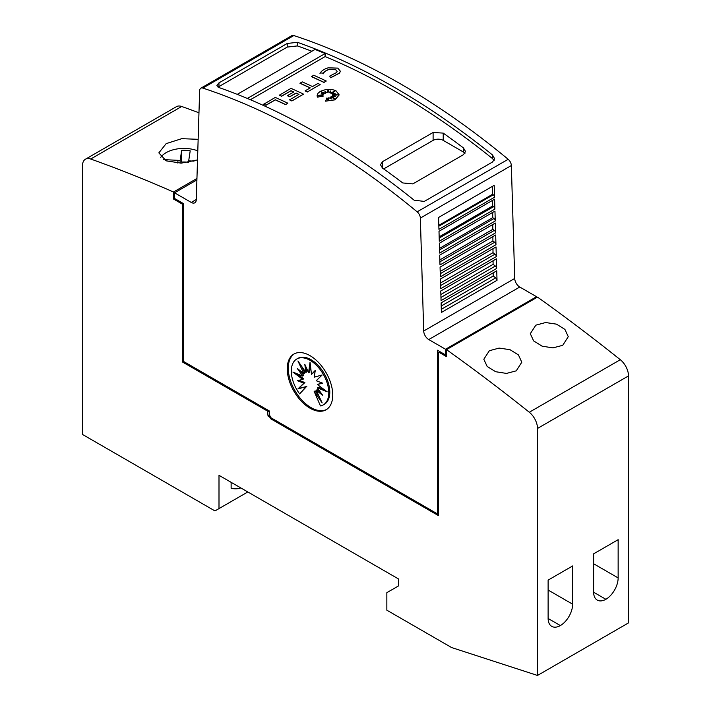 <?xml version="1.0" encoding="UTF-8"?>
<svg xmlns="http://www.w3.org/2000/svg" width="711" height="711" viewBox="0 0 711 711"><rect width="100%" height="100%" fill="white"/><g stroke="black" fill="none" stroke-linecap="round" stroke-linejoin="round"><path stroke-width="1.07" d="M309.996 136.699A714.99 412.798 60 0 1 417.161 211.834A5.724 3.306 60 0 1 420.352 218.073L423.703 331.015A7.146 4.124 -120 0 0 428.76 339.565L445.539 349.252L445.539 354.913L437.398 350.212L437.398 513.849L271.069 417.819L269.549 415.188L269.549 411.109L183.607 361.481L183.607 203.684L174.568 198.467L174.568 192.805L191.241 202.431A7.146 4.124 -120 0 0 194.814 202.786A7.146 4.124 -120 0 0 196.289 199.711L199.649 90.653A5.724 3.306 60 0 1 200.831 88.2A5.724 3.306 60 0 1 202.831 88.093A714.99 412.798 60 0 1 309.996 136.699M536.538 297.713A1644.472 949.443 -120 0 0 536.494 297.678L447.512 349.048A1644.472 949.443 60 0 1 447.557 349.083L446.552 349.67A1644.472 949.443 60 0 1 529.304 412.247A14.3 8.256 60 0 1 537.507 428.449L537.507 675.45L628.506 622.907L628.506 375.915A14.3 8.256 -120 0 0 620.303 359.713A1644.472 949.443 -120 0 0 537.552 297.127L536.538 297.713L536.538 296.709L519.759 287.022A7.146 4.124 -120 0 1 514.711 278.472L511.351 165.53A5.724 3.306 -120 0 0 508.169 159.291A714.99 412.798 -120 0 0 401.004 84.156A714.99 412.798 -120 0 0 293.839 35.55A5.724 3.306 -120 0 0 291.83 35.657L200.831 88.2M394.934 87.657A714.99 412.798 60 0 1 492.492 154.954L494.625 158.731L492.536 162.01L424.28 201.409L414.131 200.2A714.99 412.798 -120 0 0 316.573 132.904A714.99 412.798 -120 0 0 219.006 87.551L216.882 85.444L218.97 82.876L287.226 43.469L297.376 42.305A714.99 412.798 60 0 1 394.934 87.657M237.27 94.341L315.026 49.45A714.99 412.798 60 0 1 325.14 53.538L325.14 56.569A714.99 412.798 60 0 1 394.934 91.275A714.99 412.798 60 0 1 492.492 158.58L494.136 160.49M218.064 87.115L287.226 47.086L297.376 45.922A714.99 412.798 60 0 1 311.889 51.263M433.106 132.477L443.22 133.108A714.99 412.798 60 0 1 463.439 147.915L465.536 151.487L463.439 154.687L412.878 183.882L402.773 182.949A714.99 412.798 -120 0 0 382.545 168.134L380.456 164.765L382.545 161.664L433.106 132.477L433.106 140.378A7.146 4.124 180 0 1 443.22 140.378L463.439 152.047A7.146 4.124 180 0 1 464.95 153.336M337.103 71.393L335.53 69.571L329.584 69.234L335.53 69.447L337.103 71.34L336.659 72.486L329.717 76.095L330.659 77.775L329.717 76.095M328.295 67.803L337.805 68.14L340.32 71.162L339.6 73.002L330.659 77.659M340.32 71.216L339.6 73.117L330.659 77.775M335.939 90.724L339.165 94.874L334.97 99.753L325.522 101.158L326.971 97.86L328.358 100.758L328.82 97.665A714.99 412.798 60 0 1 331.273 98.927L330.366 97.025L335.077 98.802L331.424 96.42L335.459 96.66L332.49 95.541L337.867 94.821L332.384 94.492L335.103 93.399L331.619 93.656L335.13 90.972L330.419 93.052L330.739 90.91L329.051 92.803L328.162 89.897L326.98 92.759L324.963 91.39L325.318 93.319L321.123 91.826L324.109 93.843L321.265 93.612L323.292 94.883L318.368 95.283L323.416 96.056L317.399 97.034L317.088 95.647L317.924 93.354L320.314 91.337L326.002 89.479L332.357 89.559L335.939 90.724M339.165 94.927L334.97 99.869L325.522 101.158M197.516 159.904L181.243 163.139L166.161 160.846L158.837 152.874L166.161 143.631L181.723 138.672L198.147 139.32M562.739 345.315L552.954 347.883L542.102 346.177L533.641 340.907L530.299 333.69L535.827 325.167L545.613 322.536L556.473 324.145L564.925 329.406L568.267 336.685L562.739 345.315M516.257 370.84L506.481 373.417L495.62 371.711L487.159 366.449L483.818 359.242L489.355 350.719L499.131 348.088L510 349.688L518.452 354.94L521.785 362.219L516.257 370.84M326.58 409.474A32.173 18.575 60 0 1 311.009 407.607A32.173 18.575 60 0 1 290.132 379.71A32.173 18.575 60 0 1 294.425 353.776M309.996 355.642A32.173 18.575 60 0 1 331.015 384.002A32.173 18.575 60 0 1 326.082 409.776A32.173 18.575 60 0 1 309.996 408.185A32.173 18.575 60 0 1 288.977 379.834A32.173 18.575 60 0 1 293.91 354.051A32.173 18.575 60 0 1 309.996 355.642M310.04 360.308A26.494 15.295 60 0 1 327.353 383.656A26.494 15.295 60 0 1 323.292 404.888A26.494 15.295 60 0 1 320.457 405.937L314.173 391.459L322.154 402.915L316.226 390.277L322.732 395.334L317.328 387.824L327.167 391.823L317.328 384.473L322.732 383.202L316.226 380.74L322.154 374.955L314.173 377.194L315.302 370.333L311.498 374.368L310.04 362.175L308.592 372.688L304.788 364.263L305.917 372.431L297.936 360.975L303.864 373.613L297.358 368.556L302.762 376.066L292.923 372.057L302.762 379.407L297.358 380.687L303.864 383.14L297.936 388.935L305.917 386.695L299.633 393.921A26.494 15.295 60 0 1 296.798 358.993A26.494 15.295 60 0 1 310.04 360.308M296.798 358.993L297.811 358.415A26.494 15.295 60 0 1 311.054 359.722A26.494 15.295 60 0 1 328.366 383.078A26.494 15.295 60 0 1 324.305 404.301L323.292 404.888M296.86 373.657L303.766 378.83L302.762 379.407M298.931 380.314L304.877 382.562L303.864 383.14M304.877 382.562L297.936 388.935M298.949 388.348L305.917 386.695M306.93 386.109L299.633 393.921M319.23 396.676L315.186 390.872L314.173 391.459M320.501 392.232L317.23 389.69L316.226 390.277M324.243 389.637L318.341 387.237L317.328 387.824M322.163 382.989L317.328 384.473M315.204 370.92L311.498 374.368M310.476 365.801L309.605 372.111L308.592 372.688M306.361 367.747L306.93 371.844L305.917 372.431M301.873 366.627L304.877 373.026L303.864 373.613M300.602 371.071L303.766 375.479L302.762 376.066M240.807 487.915A39.327 22.708 60 0 1 231.128 488.279L231.128 482.325M537.507 675.45L451.556 647.534L386.846 610.18L386.846 592.663L398.471 585.953L398.471 578.941L218.997 475.321L218.997 508.596L214.953 510.933L82.494 434.457L82.494 165.752A14.3 8.256 60 0 1 85.453 159.202A14.3 8.256 60 0 1 90.697 159.024A1644.472 949.443 60 0 1 173.493 192.014L173.493 197.854L174.568 197.303M247.81 491.959L218.997 508.596M572.639 565.956L572.639 604.19A17.517 10.114 -60 0 1 560.384 625.573A17.517 10.114 -60 0 1 551.754 626.364A17.517 10.114 -60 0 1 548.119 618.348L548.119 580.114L572.639 565.956M548.128 618.49L560.384 625.573M618.143 539.685L618.143 577.919A17.517 10.114 -60 0 1 605.888 599.302A17.517 10.114 -60 0 1 597.249 600.102A17.517 10.114 -60 0 1 593.623 592.076L593.623 553.842L618.143 539.685M593.623 592.227L605.888 599.302M163.619 159.611L180.15 160.437L181.652 150.403A21.446 12.38 180 0 1 190.201 150.83L188.691 160.864L194.005 161.13M180.15 163.166L180.15 160.437M181.465 151.647L181.652 162.081L181.652 150.403M188.691 162.286A21.446 12.38 0 0 0 181.652 162.081M188.691 162.384L188.691 160.864M160.73 157.344A25.027 14.451 180 0 1 197.791 150.856M438.411 513.271L437.398 513.849M287.848 103.202L285.573 104.633A714.99 412.798 -120 0 0 275.29 99.887L265.923 105.29A714.99 412.798 -120 0 0 263.648 104.277L275.29 97.434A714.99 412.798 60 0 1 287.848 103.202L285.573 104.517A714.99 412.798 -120 0 0 275.29 99.771L265.923 105.175A714.99 412.798 -120 0 0 263.648 104.162M323.416 96.056L317.399 97.149L317.088 95.709M323.292 94.883L318.866 95.354M324.109 93.843L321.479 93.745M325.318 93.319L321.496 92.075M330.713 91.052L329.051 92.919L328.162 90.013L326.98 92.874L324.989 91.523M334.765 91.248L330.419 93.052M334.748 93.541L331.619 93.656M337.272 94.901L332.384 94.492M335.085 96.634L332.49 95.541M334.65 98.642L331.424 96.42M331.202 98.891L330.366 97.025M319.959 73.66C321.088 71.047 323.949 69.065 328.544 67.732M323.398 73.189L320.323 72.895L323.398 73.189M329.771 69.18C326.207 70.211 323.994 71.74 323.114 73.775M329.771 69.296C326.207 70.327 323.994 71.864 323.114 73.9M326.269 81.018L323.994 82.449A714.99 412.798 -120 0 0 311.436 76.681L313.711 75.25A714.99 412.798 60 0 1 326.269 81.018L323.994 82.334A714.99 412.798 -120 0 0 311.436 76.566M317.888 83.471A714.99 412.798 60 0 1 320.163 84.547L307.428 91.897A714.99 412.798 -120 0 0 305.152 90.821L310.254 87.88A714.99 412.798 -120 0 0 299.971 83.187L302.246 81.872A714.99 412.798 60 0 1 312.529 86.564L317.888 83.471M307.428 91.897L320.163 84.547M310.138 87.942A714.99 412.798 -120 0 0 299.971 83.303L299.971 83.187M307.428 92.012A714.99 412.798 -120 0 0 305.152 90.937L305.152 90.821M293.705 92.039A714.99 412.798 -120 0 0 290.995 90.812L281.6 96.243A714.99 412.798 -120 0 0 279.325 95.221L290.995 88.368A714.99 412.798 60 0 1 303.553 94.136L291.883 100.873A714.99 412.798 -120 0 0 289.608 99.798L299.002 94.376A714.99 412.798 -120 0 0 296.096 93.025L289.75 96.687A714.99 412.798 -120 0 0 287.475 95.638L293.821 91.977A714.99 412.798 -120 0 0 290.995 90.697L281.6 96.127A714.99 412.798 -120 0 0 279.325 95.105M298.887 94.439A714.99 412.798 -120 0 0 296.096 93.141L289.75 96.803A714.99 412.798 -120 0 0 287.475 95.754L287.475 95.638M303.553 94.136L291.883 100.989A714.99 412.798 -120 0 0 289.608 99.913L289.608 99.798M325.14 56.569L250.405 99.718M383.656 168.925L433.106 140.378M325.14 53.538L247.366 98.438M497.025 280.33L441.407 312.44L441.122 302.895L496.74 270.793L497.025 280.33A2.142 1.235 -120 0 0 495.718 277.903L441.318 309.312M496.669 268.456L441.06 300.566L440.767 290.959L496.385 258.857L496.669 268.456A2.142 1.235 -120 0 0 495.363 266.03L440.962 297.438M496.314 256.582L440.704 288.693L440.42 279.023L496.029 246.921L496.314 256.582A2.142 1.235 -120 0 0 495.007 254.156L440.607 285.564M495.967 244.717L440.349 276.819L440.065 267.087L495.674 234.986L495.967 244.717A2.142 1.235 -120 0 0 494.66 242.291L440.26 273.699M495.611 232.844L439.993 264.945L439.709 255.151L495.318 223.05L495.611 232.844A2.142 1.235 -120 0 0 494.305 230.417L439.905 261.826M495.256 220.97L439.647 253.08L439.354 243.224L494.963 211.114L495.256 220.97A2.142 1.235 -120 0 0 493.949 218.544L439.549 249.952M494.9 209.096L439.291 241.207L438.998 231.288L494.607 199.178L494.9 209.096A2.142 1.235 -120 0 0 493.603 206.67L439.202 238.078M494.554 197.223L438.936 229.333L438.589 217.45L494.198 185.34L494.554 197.223A2.142 1.235 -120 0 0 493.247 194.796L438.847 226.205M493.247 194.796L492.572 194.299L492.465 186.344M493.603 206.67L492.661 205.977L492.616 200.324M493.949 218.544L492.741 217.646L492.705 212.42M494.305 230.417L492.83 229.324L492.794 224.507M494.66 242.291L492.919 241.002L492.883 236.594M495.007 254.156L493.007 252.681L492.981 248.681M495.363 266.03L493.096 264.35L493.07 260.768M495.718 277.903L493.185 276.028L493.158 272.855M492.919 241.002L440.189 271.442M492.83 229.324L439.851 259.915M492.741 217.646L439.505 248.388M492.661 205.977L439.158 236.861M492.572 194.299L438.82 225.325M493.185 276.028L441.22 306.032M493.096 264.35L440.873 294.505M493.007 252.681L440.536 282.978M536.538 296.709L445.539 349.252M446.552 354.327L445.539 354.913M196.903 179.91L174.568 192.805M182.594 362.068L183.607 361.481L268.545 410.523L267.532 411.109L182.594 362.068L182.594 204.27L183.607 203.684L174.568 198.467L173.555 199.053L173.555 197.889M438.411 514.435L271.664 418.166L270.651 418.743L269.638 416.993L270.358 416.584M446.552 349.67L446.552 356.664L438.918 352.256L439.931 351.678L446.552 355.5M438.918 352.256L438.411 352.549L438.411 515.599L270.651 418.743M182.594 204.27L173.555 199.053M174.568 197.231L173.493 197.854M269.549 415.188L268.038 416.068L269.638 416.993M267.532 411.109L268.038 416.068M269.549 411.109L268.038 411.98M198.964 112.782A1644.472 949.443 -120 0 0 181.696 106.481A14.3 8.256 -120 0 0 176.452 106.668L85.453 159.202M196.947 178.47L173.493 192.014M508.169 159.291L417.161 211.834M297.376 45.922L297.376 42.305M548.119 590.032L572.639 604.19M593.623 563.761L618.143 577.919M628.506 375.915L537.507 428.449M177.901 163.121L177.901 160.322M620.303 359.713L529.304 412.247M382.545 168.134L382.545 161.664M443.22 140.378L443.22 133.108M463.439 152.047L463.439 147.915M492.492 158.58L492.492 154.954M287.226 47.086L287.226 43.469M218.97 86.493L218.97 82.876M514.711 278.472L423.703 331.015M511.351 165.53L420.352 218.073M519.759 287.022L428.76 339.565M196.298 199.507L191.241 202.431M293.839 35.55L202.831 88.093M181.696 106.481L90.697 159.024"/></g></svg>
